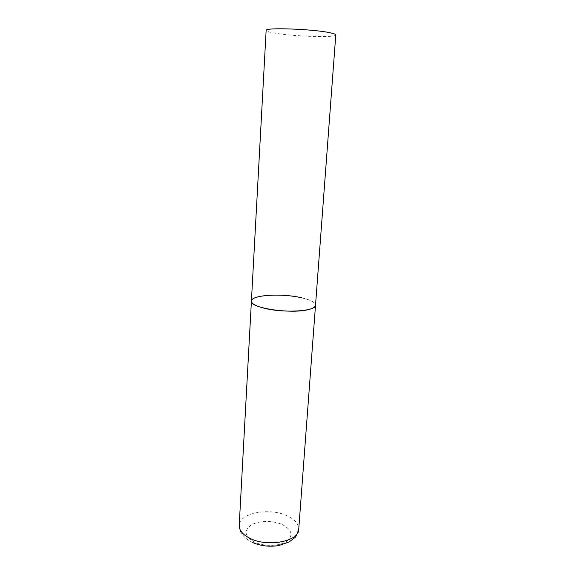 <?xml version="1.0" encoding="UTF-8"?>
<svg xmlns="http://www.w3.org/2000/svg" width="575" height="575" viewBox="0 0 575 575"><rect width="100%" height="100%" fill="white"/><g stroke="black" fill="none" stroke-linecap="round" stroke-linejoin="round"><path stroke-width="0.43" stroke-dasharray="2.88 2.16" d="M302.083 297.908C310.852 300.035 315.33 302.479 315.524 305.232C316.976 297.994 275.59 292.043 258.427 296.736C253.949 297.843 251.613 299.295 251.412 301.084M335.786 34.917C336.497 37.986 291.439 36.405 273.348 32.854C268.611 31.977 266.211 31.165 266.139 30.418M253.043 542.685C248.012 540.234 244.49 537.582 242.492 534.743C242.528 534.577 239.559 532.148 239.214 525.428C239.229 513.029 268.992 507.315 286.731 515.624C294.774 519.268 298.77 523.818 298.727 529.273M282.138 524.515C292.078 529.769 293.602 535.404 286.709 541.413C279.493 546.365 264.018 546.724 254.43 542.11C244.67 536.389 243.548 530.718 251.067 525.083C258.513 520.548 272.773 520.31 282.138 524.515"/><path stroke-width="0.86" d="M251.412 301.084L266.139 30.418C264.112 27.291 313.023 28.994 329.993 32.746C333.874 33.551 335.807 34.27 335.786 34.917L298.727 529.273C299.129 541.305 268.079 547.572 250.204 538.452C242.787 534.757 239.121 530.416 239.214 525.428L251.412 301.084C249.061 308.178 293.545 314.568 309.752 309.213C313.454 308.114 315.373 306.784 315.524 305.232C316.502 311.327 283.252 313.368 263.666 308.078C255.552 305.929 251.469 303.6 251.412 301.084C251.074 294.838 282.749 293.077 302.083 297.908M298.727 529.273C296.894 534.829 295.485 537.697 294.493 537.869L289.211 541.902L278.889 545.538C269.747 547.005 261.129 546.049 253.043 542.685"/></g></svg>
